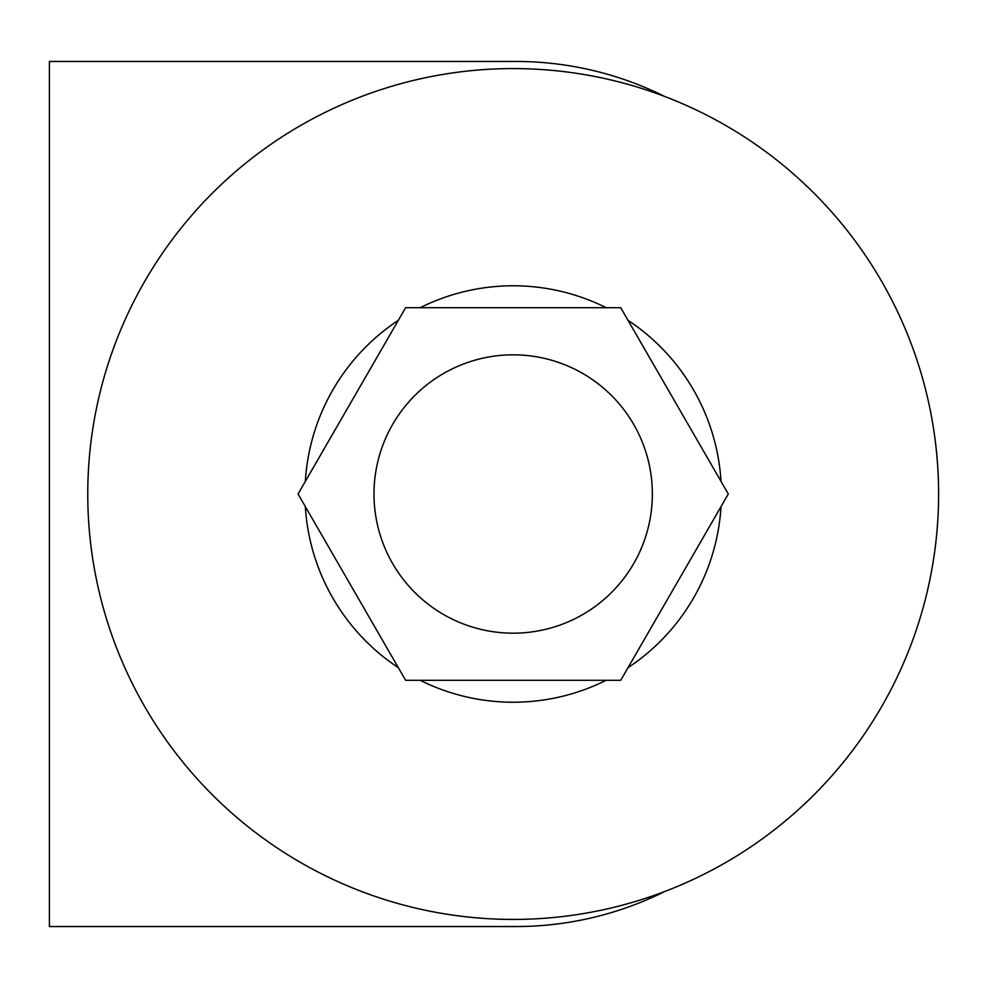 <?xml version="1.0" encoding="UTF-8"?>
<svg xmlns="http://www.w3.org/2000/svg" width="988" height="988" viewBox="0 0 988 988"><rect width="100%" height="100%" fill="white"/><g stroke="black" fill="none" stroke-linecap="round" stroke-linejoin="round"><path stroke-width="1.48" d="M513.18 633.172A139.172 139.172 0 0 0 652.352 494A139.172 139.172 0 0 0 513.18 354.828A139.172 139.172 0 0 0 373.995 494A139.172 139.172 0 0 0 513.18 633.172M513.18 285.779A208.221 208.221 0 0 0 420.184 307.7A208.221 208.221 0 0 1 606.163 307.7M628.022 320.322A208.221 208.221 0 0 1 721.018 481.378M721.018 506.622A208.221 208.221 0 0 1 628.022 667.678M606.163 680.3A208.221 208.221 0 0 1 420.184 680.3A208.221 208.221 0 0 0 513.18 702.221M513.18 919.42A425.42 425.42 0 0 0 938.6 494A425.42 425.42 0 0 0 513.18 68.58A425.42 425.42 0 0 0 87.759 494A425.42 425.42 0 0 0 513.18 919.42M664.714 96.478A334.03 334.03 0 0 0 515.81 61.454L92.798 61.454M664.714 891.522A334.03 334.03 0 0 1 515.81 926.546L49.4 926.546L49.4 61.454L515.81 61.454M515.81 926.546L92.798 926.546M398.337 667.678A208.221 208.221 0 0 1 305.341 506.622A208.221 208.221 0 0 0 398.337 667.678M305.341 481.378A208.221 208.221 0 0 1 398.337 320.322A208.221 208.221 0 0 0 305.341 481.378M620.736 680.3L728.304 494L620.736 307.7L405.623 307.7L298.055 494L405.623 680.3L620.736 680.3"/></g></svg>
